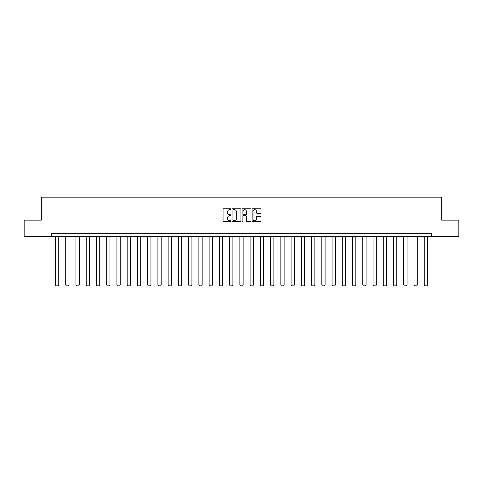 <?xml version="1.0" encoding="UTF-8"?>
<svg xmlns="http://www.w3.org/2000/svg" width="483" height="483" viewBox="0 0 483 483"><rect width="100%" height="100%" fill="white"/><g stroke="black" fill="none" stroke-linecap="round" stroke-linejoin="round"><path stroke-width="0.72" d="M230.995 209.236A0.453 0.453 0 0 0 230.542 208.783L223.695 208.783A0.646 0.646 0 0 0 223.049 209.429L223.049 221.027A0.646 0.646 0 0 0 223.695 221.673L230.542 221.673A0.453 0.453 0 0 0 230.995 221.22A0.453 0.453 0 0 0 230.542 220.773L229.654 220.773A2.065 2.065 0 0 1 227.596 218.708L227.596 217.742A2.065 2.065 0 0 1 229.654 215.678L230.542 215.678A0.453 0.453 0 0 0 230.995 215.225A0.453 0.453 0 0 0 230.542 214.778L229.654 214.778A2.065 2.065 0 0 1 227.596 212.713L227.596 211.747A2.065 2.065 0 0 1 229.654 209.682L230.542 209.682A0.453 0.453 0 0 0 230.995 209.236M260.337 213.329A0.646 0.646 0 0 0 260.983 212.683L260.983 209.429A0.646 0.646 0 0 0 260.337 208.783L252.73 208.783A0.646 0.646 0 0 0 252.084 209.429L252.084 221.027A0.646 0.646 0 0 0 252.73 221.673L260.337 221.673A0.646 0.646 0 0 0 260.983 221.027L260.983 217.096A0.646 0.646 0 0 0 260.337 216.45L257.083 216.45A0.646 0.646 0 0 0 256.437 217.096L256.437 219.047A1.727 1.727 0 0 1 254.716 220.773A1.727 1.727 0 0 1 252.989 219.047L252.989 211.409A1.727 1.727 0 0 1 254.716 209.682A1.727 1.727 0 0 1 256.437 211.409L256.437 212.683A0.646 0.646 0 0 0 257.083 213.329L260.337 213.329M51.566 236.567L24.15 236.567L24.15 220.151L41.321 220.151L41.321 197.173L441.679 197.173L441.679 220.151L458.85 220.151L458.85 236.567L431.434 236.567L431.434 233.283L51.566 233.283L51.566 236.567L431.434 236.567M240.939 209.429A0.646 0.646 0 0 0 240.292 208.783L232.685 208.783A0.646 0.646 0 0 0 232.039 209.429L232.039 221.027A0.646 0.646 0 0 0 232.685 221.673L240.292 221.673A0.646 0.646 0 0 0 240.939 221.027L240.939 209.429M242.708 208.783L250.315 208.783A0.646 0.646 0 0 1 250.961 209.429L250.961 221.027A0.646 0.646 0 0 1 250.315 221.673L247.061 221.673A0.646 0.646 0 0 1 246.415 221.027L246.415 216.324A0.646 0.646 0 0 0 245.769 215.678L243.613 215.678A0.646 0.646 0 0 0 242.967 216.324L242.967 221.22A0.453 0.453 0 0 1 242.514 221.673A0.453 0.453 0 0 1 242.061 221.22L242.061 209.429A0.646 0.646 0 0 1 242.708 208.783M233.398 209.682A0.453 0.453 0 0 0 232.945 210.135L232.945 220.32A0.453 0.453 0 0 0 233.398 220.773L234.327 220.773A2.065 2.065 0 0 0 236.392 218.708L236.392 211.747A2.065 2.065 0 0 0 234.327 209.682L233.398 209.682M246.415 211.439A1.727 1.727 0 0 0 244.688 209.719A1.727 1.727 0 0 0 242.967 211.439L242.967 214.132A0.646 0.646 0 0 0 243.613 214.778L245.769 214.778A0.646 0.646 0 0 0 246.415 214.132L246.415 211.439M58.757 236.567L58.757 284.976L55.473 284.976L55.473 236.567M58.757 284.976L58.262 285.827L55.962 285.827L55.473 284.976M68.997 236.567L68.997 284.976L65.718 284.976L65.718 236.567M68.997 284.976L68.508 285.827L66.207 285.827L65.718 284.976M79.242 236.567L79.242 284.976L75.958 284.976L75.958 236.567M79.242 284.976L78.753 285.827L76.453 285.827L75.958 284.976M89.488 236.567L89.488 284.976L86.203 284.976L86.203 236.567M89.488 284.976L88.993 285.827L86.698 285.827L86.203 284.976M99.727 236.567L99.727 284.976L96.449 284.976L96.449 236.567M99.727 284.976L99.238 285.827L96.938 285.827L96.449 284.976M109.973 236.567L109.973 284.976L106.689 284.976L106.689 236.567M109.973 284.976L109.484 285.827L107.184 285.827L106.689 284.976M120.219 236.567L120.219 284.976L116.934 284.976L116.934 236.567M120.219 284.976L119.724 285.827L117.429 285.827L116.934 284.976M130.458 236.567L130.458 284.976L127.18 284.976L127.18 236.567M130.458 284.976L129.969 285.827L127.669 285.827L127.18 284.976M140.704 236.567L140.704 284.976L137.42 284.976L137.42 236.567M140.704 284.976L140.215 285.827L137.915 285.827L137.42 284.976M150.95 236.567L150.95 284.976L147.665 284.976L147.665 236.567M150.95 284.976L150.454 285.827L148.16 285.827L147.665 284.976M161.189 236.567L161.189 284.976L157.911 284.976L157.911 236.567M161.189 284.976L160.7 285.827L158.4 285.827L157.911 284.976M171.435 236.567L171.435 284.976L168.15 284.976L168.15 236.567M171.435 284.976L170.946 285.827L168.645 285.827L168.15 284.976M181.68 236.567L181.68 284.976L178.396 284.976L178.396 236.567M181.68 284.976L181.185 285.827L178.891 285.827L178.396 284.976M191.926 236.567L191.926 284.976L188.642 284.976L188.642 236.567M191.926 284.976L191.431 285.827L189.131 285.827L188.642 284.976M202.166 236.567L202.166 284.976L198.881 284.976L198.881 236.567M202.166 284.976L201.677 285.827L199.376 285.827L198.881 284.976M212.411 236.567L212.411 284.976L209.127 284.976L209.127 236.567M212.411 284.976L211.916 285.827L209.622 285.827L209.127 284.976M222.657 236.567L222.657 284.976L219.373 284.976L219.373 236.567M222.657 284.976L222.162 285.827L219.862 285.827L219.373 284.976M232.897 236.567L232.897 284.976L229.612 284.976L229.612 236.567M232.897 284.976L232.408 285.827L230.107 285.827L229.612 284.976M243.142 236.567L243.142 284.976L239.858 284.976L239.858 236.567M243.142 284.976L242.647 285.827L240.353 285.827L239.858 284.976M253.388 236.567L253.388 284.976L250.103 284.976L250.103 236.567M253.388 284.976L252.893 285.827L250.592 285.827L250.103 284.976M263.627 236.567L263.627 284.976L260.343 284.976L260.343 236.567M263.627 284.976L263.138 285.827L260.838 285.827L260.343 284.976M273.873 236.567L273.873 284.976L270.589 284.976L270.589 236.567M273.873 284.976L273.378 285.827L271.084 285.827L270.589 284.976M284.119 236.567L284.119 284.976L280.834 284.976L280.834 236.567M284.119 284.976L283.624 285.827L281.323 285.827L280.834 284.976M294.358 236.567L294.358 284.976L291.074 284.976L291.074 236.567M294.358 284.976L293.869 285.827L291.569 285.827L291.074 284.976M304.604 236.567L304.604 284.976L301.32 284.976L301.32 236.567M304.604 284.976L304.109 285.827L301.815 285.827L301.32 284.976M314.85 236.567L314.85 284.976L311.565 284.976L311.565 236.567M314.85 284.976L314.355 285.827L312.054 285.827L311.565 284.976M325.089 236.567L325.089 284.976L321.811 284.976L321.811 236.567M325.089 284.976L324.6 285.827L322.3 285.827L321.811 284.976M335.335 236.567L335.335 284.976L332.05 284.976L332.05 236.567M335.335 284.976L334.84 285.827L332.546 285.827L332.05 284.976M345.58 236.567L345.58 284.976L342.296 284.976L342.296 236.567M345.58 284.976L345.085 285.827L342.785 285.827L342.296 284.976M355.82 236.567L355.82 284.976L352.542 284.976L352.542 236.567M355.82 284.976L355.331 285.827L353.031 285.827L352.542 284.976M366.066 236.567L366.066 284.976L362.781 284.976L362.781 236.567M366.066 284.976L365.571 285.827L363.276 285.827L362.781 284.976M376.311 236.567L376.311 284.976L373.027 284.976L373.027 236.567M376.311 284.976L375.816 285.827L373.516 285.827L373.027 284.976M386.551 236.567L386.551 284.976L383.273 284.976L383.273 236.567M386.551 284.976L386.062 285.827L383.762 285.827L383.273 284.976M396.797 236.567L396.797 284.976L393.512 284.976L393.512 236.567M396.797 284.976L396.301 285.827L394.007 285.827L393.512 284.976M407.042 236.567L407.042 284.976L403.758 284.976L403.758 236.567M407.042 284.976L406.547 285.827L404.247 285.827L403.758 284.976M417.282 236.567L417.282 284.976L414.003 284.976L414.003 236.567M417.282 284.976L416.793 285.827L414.492 285.827L414.003 284.976M427.527 236.567L427.527 284.976L424.243 284.976L424.243 236.567M427.527 284.976L427.038 285.827L424.738 285.827L424.243 284.976"/></g></svg>
